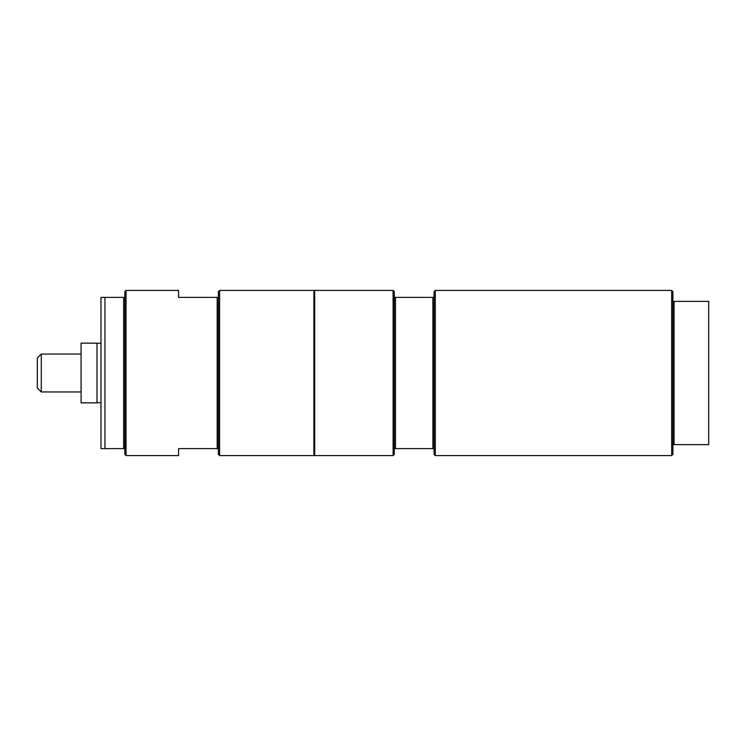 <?xml version="1.0" encoding="UTF-8"?>
<svg xmlns="http://www.w3.org/2000/svg" width="746" height="746" viewBox="0 0 746 746"><rect width="100%" height="100%" fill="white"/><g stroke="black" fill="none" stroke-linecap="round" stroke-linejoin="round"><path stroke-width="1.12" d="M126.046 290.418L126.046 455.582L124.852 454.389L124.852 291.611L126.046 290.418L178.583 290.418L178.583 297.384L218.382 297.384L218.382 291.611L219.576 290.418L219.576 455.582L313.898 455.582L313.898 290.418L219.576 290.418M219.576 455.582L218.382 454.389L218.382 448.616L178.583 448.616L178.583 455.582L126.046 455.582M124.852 448.616L123.659 448.616L123.659 297.384L124.852 297.384M123.659 297.384L104.953 297.384L104.953 448.616L123.659 448.616M104.953 297.384L100.98 297.384L100.98 448.616L104.953 448.616M314.691 290.418L314.691 455.582L393.095 455.582L393.095 290.418L314.691 290.418M393.095 290.418L394.289 291.611L394.289 454.389L393.095 455.582M672.883 301.365L672.883 444.635L708.7 444.635L708.7 301.365L672.883 301.365L672.883 291.611L671.689 290.418L435.282 290.418L434.088 291.611L434.088 297.384L394.289 297.384M394.289 448.616L434.088 448.616L434.088 454.389L435.282 455.582L671.689 455.582L671.689 290.418M395.483 297.384L395.483 448.616M432.894 297.384L432.894 448.616M434.088 297.384L434.088 448.616M435.282 290.418L435.282 455.582M218.382 448.616L218.382 297.384M217.189 448.616L217.189 297.384M313.898 301.365L314.691 301.365M672.883 444.635L672.883 454.389L671.689 455.582M674.076 301.365L674.076 444.635M41.282 354.042L37.3 358.024L37.3 387.976L41.282 391.958L41.282 354.042L81.081 354.042M81.081 402.849L96.999 402.849L96.999 343.151L81.081 343.151L81.081 402.849M314.691 444.635L313.898 444.635M41.282 391.958L81.081 391.958M96.999 402.747L100.98 402.747M96.999 343.253L100.98 343.253"/></g></svg>
